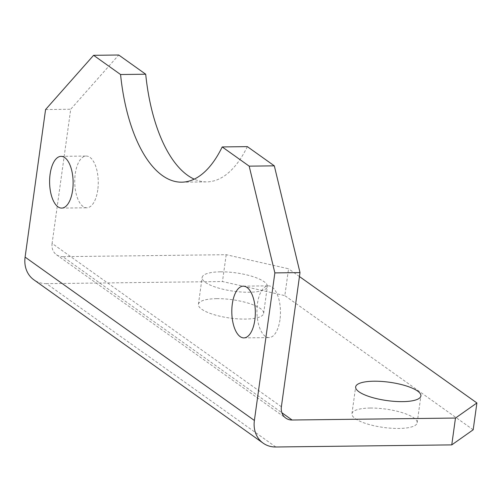 <?xml version="1.0" encoding="UTF-8"?>
<svg xmlns="http://www.w3.org/2000/svg" width="502" height="502" viewBox="0 0 502 502"><rect width="100%" height="100%" fill="white"/><g stroke="black" fill="none" stroke-linecap="round" stroke-linejoin="round"><path stroke-width="0.38" stroke-dasharray="2.51 1.88" d="M97.758 189.938A25.872 11.759 89.3 0 1 86.808 207.784A25.872 11.759 89.3 0 1 75.244 173.893A25.872 11.759 89.3 0 1 86.187 156.047A25.872 11.759 89.3 0 1 97.758 189.938M279.959 319.743A25.872 11.759 89.3 0 1 269.009 337.589A25.872 11.759 89.3 0 1 257.438 303.697A25.872 11.759 89.3 0 1 268.388 285.851A25.872 11.759 89.3 0 1 279.959 319.743M370.225 408.044A32.925 9.243 7.9 0 0 351.94 413.73A32.925 9.243 7.9 0 0 398.883 428.463A32.925 9.243 7.9 0 0 417.168 422.778A32.925 9.243 7.9 0 0 370.225 408.044M220.409 271.827A32.925 9.243 7.9 0 0 202.124 277.512A32.925 9.243 7.9 0 0 249.067 292.246A32.925 9.243 7.9 0 0 267.353 286.567A32.925 9.243 7.9 0 0 220.409 271.827M216.688 298.659A32.925 9.243 7.9 0 0 198.403 304.344A32.925 9.243 7.9 0 0 245.346 319.077A32.925 9.243 7.9 0 0 263.632 313.392A32.925 9.243 7.9 0 0 216.688 298.659M275.799 446.993L46.51 283.649L222.468 281.534L284.835 295.615L288.556 268.783L226.195 254.702L62.806 256.666L281.879 412.738M473.179 429.794L284.835 295.615M299.449 276.546L288.556 268.783M281.384 406.745L52.095 243.401L70.713 109.248L118.736 55.007M247.348 146.628A134.065 60.949 89.3 0 1 206.824 181.875A134.065 60.949 89.3 0 1 194.218 179.145M46.51 283.649A28.225 23.858 -54.5 0 1 33.86 279.802M45.575 109.549L70.713 109.248M52.095 243.401A14.112 11.929 125.5 0 0 56.481 254.746A14.112 11.929 125.5 0 0 62.806 256.666M226.195 254.702L222.468 281.534M61.677 208.092L86.808 207.784M243.872 337.89L269.009 337.589M351.94 413.73L355.661 386.898M198.403 304.344L202.124 277.512M263.632 313.392L267.353 286.567M417.168 422.778L420.896 395.946M243.25 286.153L268.388 285.851M61.056 156.348L86.187 156.047M181.686 182.176L206.824 181.875M56.481 254.746L285.763 418.091"/><path stroke-width="0.75" d="M72.621 190.239A25.872 11.759 89.3 0 1 61.677 208.092A25.872 11.759 89.3 0 1 50.106 174.2A25.872 11.759 89.3 0 1 61.056 156.348A25.872 11.759 89.3 0 1 72.621 190.239M254.821 320.044A25.872 11.759 89.3 0 1 243.872 337.89A25.872 11.759 89.3 0 1 232.307 303.999A25.872 11.759 89.3 0 1 243.25 286.153A25.872 11.759 89.3 0 1 254.821 320.044M373.946 381.213A32.925 9.243 7.9 0 0 355.661 386.898A32.925 9.243 7.9 0 0 402.61 401.631A32.925 9.243 7.9 0 0 420.896 395.946A32.925 9.243 7.9 0 0 373.946 381.213M274.864 272.893L249.18 166.149L222.21 146.935A134.065 60.949 89.3 0 1 181.686 182.176A134.065 60.949 89.3 0 1 120.568 74.522L93.598 55.308L45.575 109.549L25.1 257.118L254.388 420.469A28.225 23.858 125.5 0 0 263.148 443.153A28.225 23.858 125.5 0 0 275.799 446.993L451.756 444.885L455.477 418.053L292.089 420.011A14.112 11.929 -54.5 0 1 285.763 418.091A14.112 11.929 -54.5 0 1 281.384 406.745L300.001 272.592L274.864 272.893L254.388 420.469M120.568 74.522L145.705 74.221L118.736 55.007L93.598 55.308M455.477 418.053L476.9 402.962L473.179 429.794L451.756 444.885M476.9 402.962L299.449 276.546M194.218 179.145A134.065 60.949 89.3 0 1 145.705 74.221M249.18 166.149L274.318 165.848L247.348 146.628L222.21 146.935M274.318 165.848L300.001 272.592M263.148 443.153L33.86 279.802A28.225 23.858 -54.5 0 1 25.1 257.118M281.879 412.738L292.089 420.011"/></g></svg>
